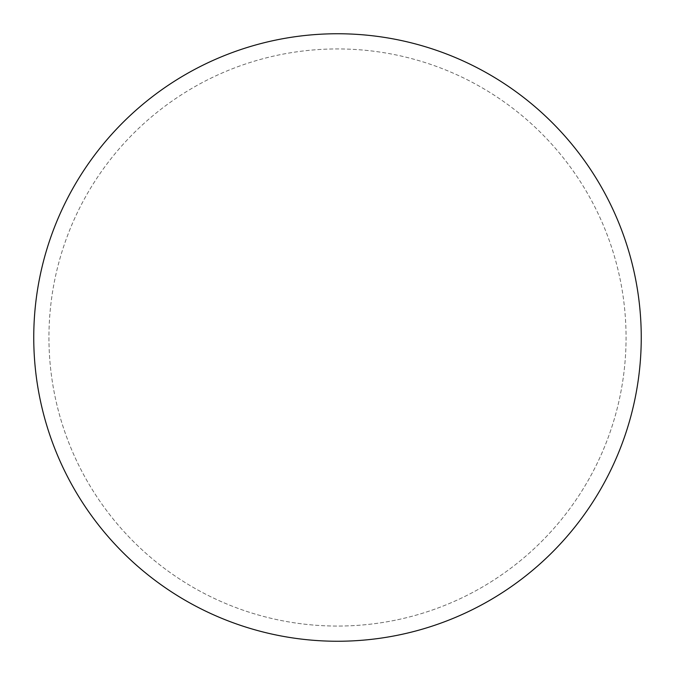 <?xml version="1.0" encoding="UTF-8"?>
<svg xmlns="http://www.w3.org/2000/svg" width="675" height="675" viewBox="0 0 675 675"><rect width="100%" height="100%" fill="white"/><g stroke="black" fill="none" stroke-linecap="round" stroke-linejoin="round"><path stroke-width="0.51" stroke-dasharray="3.38 2.53" d="M337.5 33.75A303.75 303.75 0 0 1 641.25 337.5A303.75 303.75 0 0 1 337.5 641.25A303.75 303.75 0 0 1 33.75 337.5A303.75 303.75 0 0 1 337.5 33.75A303.75 303.75 0 0 1 641.25 337.5A303.75 303.75 0 0 1 337.5 641.25A303.75 303.75 0 0 1 33.75 337.5A303.75 303.75 0 0 1 337.5 33.75A303.75 303.75 0 0 1 641.25 337.5A303.75 303.75 0 0 0 337.5 33.75A303.75 303.75 0 0 0 33.75 337.5A303.75 303.75 0 0 0 337.5 641.25A303.75 303.75 0 0 0 641.25 337.5A303.75 303.75 0 0 0 337.5 33.75A303.75 303.75 0 0 0 33.75 337.5A303.75 303.75 0 0 0 337.5 641.25A303.75 303.75 0 0 0 641.25 337.5A303.75 303.75 0 0 1 337.5 641.25M48.938 337.5A288.562 288.562 0 0 0 337.5 626.062A288.562 288.562 0 0 0 626.062 337.5A288.562 288.562 0 0 0 337.5 48.938A288.562 288.562 0 0 0 48.938 337.5A288.562 288.562 0 0 0 337.5 626.062A288.562 288.562 0 0 0 626.062 337.5A288.562 288.562 0 0 0 337.5 48.938A288.562 288.562 0 0 0 48.938 337.5A288.562 288.562 0 0 0 337.5 626.062A288.562 288.562 0 0 0 626.062 337.5"/><path stroke-width="1.01" d="M33.75 337.5A303.75 303.75 0 0 0 337.5 641.25A303.75 303.75 0 0 0 641.25 337.5A303.75 303.75 0 0 0 337.5 33.75A303.75 303.75 0 0 0 33.75 337.5"/></g></svg>
